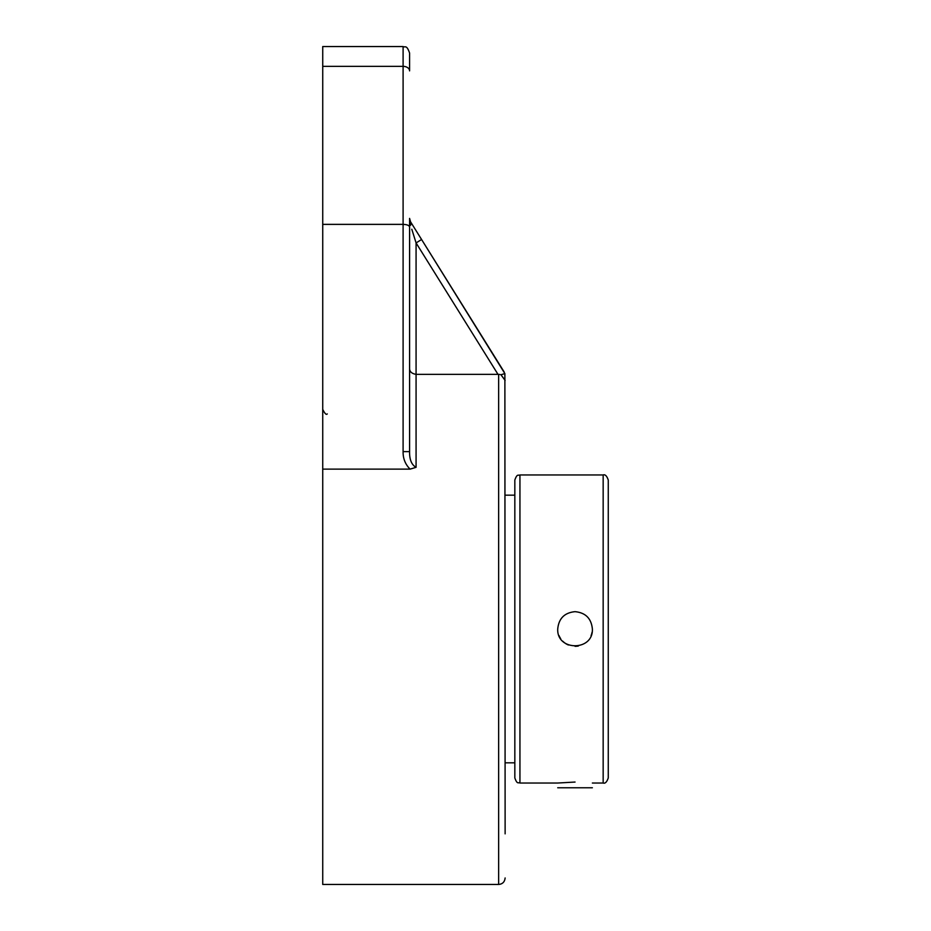 <?xml version="1.0" encoding="UTF-8"?>
<svg xmlns="http://www.w3.org/2000/svg" width="931" height="931" viewBox="0 0 931 931"><rect width="100%" height="100%" fill="white"/><g stroke="black" fill="none" stroke-linecap="round" stroke-linejoin="round"><path stroke-width="1.4" d="M504.148 371.958L421.58 239.5L504.881 373.61L505.126 833.85M502.635 374.25L504.881 373.61L500.925 374.739L505.126 380.418M413.853 227.106L421.58 239.5L416.076 242.933L413.189 233.669M411.805 229.247L416.076 242.933L497.992 374.355L500.005 374.483M322.731 66.357L403.1 66.357L403.1 46.55L322.731 46.55L322.731 469.131L410.094 469.131L416.076 467.327L416.076 374.355L498.644 374.355L498.644 884.45C502.542 884.101 504.707 881.936 505.126 877.956M409.803 220.053L410.571 221.834A6.494 4.201 148.1 0 1 410.571 225.267A6.494 4.201 148.1 0 0 410.571 221.834L411.758 223.743M412.258 224.546L412.899 225.57M421.58 239.5L410.571 221.834L409.582 218.401L410.571 225.267M409.605 218.89L409.582 290.251L409.582 218.401M410.327 224.429L410.012 223.056M416.076 242.933L416.076 374.355C411.746 373.622 409.582 371.655 409.582 368.432L409.582 368.49M403.1 451.628L409.582 451.628L409.582 226.989C409.198 225.395 407.033 224.522 403.1 224.371L403.1 451.628C402.972 458.541 405.299 464.371 410.094 469.131M416.076 467.327C411.607 464.872 409.442 459.635 409.582 451.628M322.731 224.371L403.1 224.371L403.1 66.357A6.494 4.504 0 0 1 409.582 70.872L409.582 53.044C406.556 44.223 405.066 47.795 403.1 46.55M322.731 469.131L322.731 884.45L498.644 884.45M575.044 646.312A17.328 17.328 0 0 0 578.384 645.998M591.057 635.629A17.328 17.328 0 0 0 592.046 632.324M559.042 635.629A17.328 17.328 0 0 0 560.671 638.666M562.79 641.238A17.328 17.328 0 0 0 568.41 644.997M575.044 611.667C585.564 612.691 591.348 618.475 592.372 628.995C593.443 651.339 556.657 651.339 557.727 628.995C558.751 618.475 564.523 612.691 575.044 611.667M603.16 783.029C605.162 783.751 606.861 782.04 608.269 777.92L608.269 480.059C606.861 475.939 605.162 474.24 603.16 474.95L603.16 783.029L592.372 783.029M505.126 495.164L514.831 495.164L514.831 480.059L514.831 777.92C517.264 784.903 518.427 782.052 519.94 783.029L519.94 474.95C518.427 475.939 517.264 473.076 514.831 480.059M519.94 783.029L557.727 783.029L575.044 782.052M514.831 762.815L505.126 762.815M557.727 787.766L592.372 787.766M327.27 413.911C326.315 415.133 324.803 413.62 322.731 409.372M603.16 474.95L519.94 474.95"/></g></svg>
